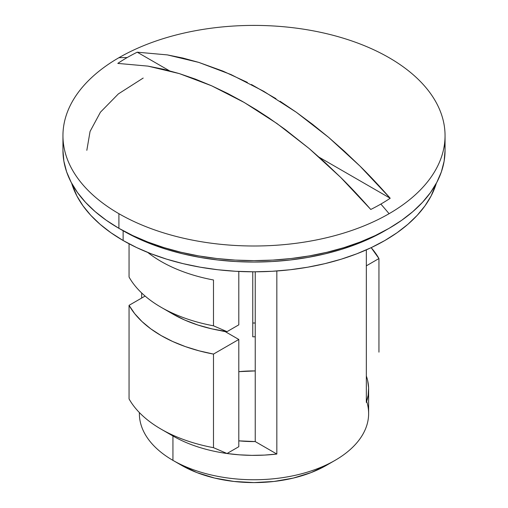 <?xml version="1.0" encoding="UTF-8"?>
<svg xmlns="http://www.w3.org/2000/svg" width="508" height="508" viewBox="0 0 508 508"><rect width="100%" height="100%" fill="white"/><g stroke="black" fill="none" stroke-linecap="round" stroke-linejoin="round"><path stroke-width="0.76" d="M366.668 401.377A114.63 66.18 180 0 1 335.058 460.362A114.63 66.18 180 0 1 172.942 460.362L181.388 465.233A102.692 59.29 0 0 0 326.612 465.233L311.048 472.611L293.3 478.085L274.034 481.463L254 482.6L233.966 481.463L214.7 478.085L196.952 472.611L181.388 465.233L172.942 460.362A114.63 66.18 0 0 0 297.866 474.707A114.63 66.18 0 0 0 368.63 413.563L368.63 389.192A114.63 66.18 180 0 1 366.332 402.374L366.332 249.873L366.332 402.374L368.154 395.205L368.611 387.966L367.69 380.74M161.125 429.165A131.35 75.832 180 0 1 161.125 429.158A131.35 75.832 180 0 1 129.057 398.926A131.35 75.832 0 0 0 161.125 429.165A131.35 75.832 0 0 0 213.487 447.675L213.487 354.082A131.35 75.832 180 0 1 129.057 305.333L129.057 398.926L129.057 305.333L145.104 296.069L129.057 305.333L134.69 313.658L141.986 321.545L150.838 328.886L161.125 335.566L172.701 341.503L185.407 346.615L199.066 350.825L213.487 354.082L213.487 447.675L227.025 453.511A114.63 66.18 180 0 1 172.942 435.985L161.125 429.165L172.942 435.985L172.942 460.362L172.942 435.985A114.63 66.18 0 0 0 227.025 453.511L238.804 446.71L238.804 339.465L238.804 446.71L227.025 453.511L213.487 447.675A131.35 75.832 180 0 1 161.125 429.165M161.125 307.296A131.35 75.832 180 0 1 161.125 307.289A131.35 75.832 180 0 1 129.057 277.057A131.35 75.832 0 0 0 161.125 307.296A131.35 75.832 0 0 0 213.487 325.806L227.025 331.641L238.804 324.841L238.804 271.443L238.804 324.841L227.025 331.641L213.487 325.806L213.487 279.984L213.487 325.806A131.35 75.832 180 0 1 161.125 307.296L172.942 314.115L161.125 307.296M172.942 314.115L184.772 320.065L197.891 325.031L212.065 328.911L227.025 331.641A114.63 66.18 0 0 1 172.942 314.115M280.073 101.276L296.386 112.306L312.591 124.352L328.638 137.37L344.475 151.314L360.045 166.141C368.916 174.809 378.968 185.515 390.201 198.247A179.407 103.581 180 0 1 380.86 204.07A405.981 234.398 60 0 1 389.09 213.697A191.052 110.299 0 0 0 389.09 57.709A191.052 110.299 180 0 1 445.052 135.7A191.052 110.299 180 0 1 389.09 213.697A191.052 110.299 180 0 1 118.91 213.697L118.91 228.321A191.052 110.299 0 0 0 327.114 252.235A191.052 110.299 0 0 0 445.052 150.324A191.052 110.299 0 0 0 444.627 143.015M255.238 370.923A90.748 52.394 0 0 0 238.804 371.659L255.238 370.923M252.762 336.804L252.762 271.805L252.762 336.804A90.748 52.394 180 0 1 255.238 336.804M276.835 454.044A114.63 66.18 180 0 1 227.025 453.511L239.363 454.831L251.879 455.359L264.42 455.098L276.835 454.044L276.835 270.986L276.835 454.044L255.238 441.579A90.748 52.394 180 0 1 238.804 440.842L255.238 441.579L276.835 454.044M366.332 376.009A114.63 66.18 180 0 1 368.63 389.192M62.948 135.7L62.948 150.324L63.868 161.138L66.618 171.844L71.177 182.347L77.495 192.538L85.509 202.324L95.148 211.607L106.318 220.301L118.91 228.321L118.91 213.697A191.052 110.299 180 0 1 62.948 135.7A191.052 110.299 180 0 1 118.91 57.709A191.052 110.299 0 0 0 118.91 213.697A191.052 110.299 0 0 0 389.09 213.697A405.981 234.398 -120 0 0 380.86 204.07A179.407 103.581 180 0 1 370.776 209.461C359.55 196.723 349.498 186.023 340.627 177.349L325.056 162.522L309.22 148.577L285.09 129.419L268.821 117.875L256.565 109.893L242.246 101.327L227.927 93.593L211.614 85.788L195.409 79.121L179.362 73.609L163.525 69.266L147.955 66.116L117.799 63.405A179.407 103.581 180 0 1 127.14 57.582A405.981 234.398 -120 0 0 118.91 57.709A191.052 110.299 180 0 1 389.09 57.709A191.052 110.299 0 0 0 118.91 57.709A405.981 234.398 60 0 1 127.14 57.582A179.407 103.581 180 0 1 137.224 52.191L167.373 54.902L182.944 58.058L198.78 62.395L222.91 71.101L247.345 82.379M251.435 84.506L275.984 98.679M129.057 243.783L129.057 277.057L129.057 243.783M378.943 258.553L378.943 352.152L378.943 258.553L366.332 265.836L378.943 258.553A131.35 75.832 180 0 0 371.164 247.669L378.943 258.553M252.762 323.012A114.63 66.18 180 0 1 255.238 323.012L252.762 323.012M141.668 298.05L141.668 292.97L141.668 298.05M139.37 413.563A114.63 66.18 0 0 0 172.942 460.362L172.942 460.362A114.63 66.18 180 0 1 139.382 412.572L139.37 413.563M225.241 331.635A90.748 52.394 180 0 1 220.034 330.53L225.241 331.635L238.804 339.465L213.487 354.082L238.804 339.465L225.241 331.635M255.238 271.805L255.238 441.579L255.238 271.805M143.186 78.061L118.358 93.916L100.432 112.192L90.062 131.445L86.83 150.324M62.948 150.324A191.052 110.299 0 0 0 118.91 228.321L132.798 235.591L147.86 242.037L163.938 247.606L180.886 252.235L198.539 255.88L216.726 258.509L235.274 260.096L254 260.629L272.726 260.096L291.274 258.509L309.461 255.88L327.114 252.235L344.062 247.606L360.14 242.037L375.202 235.591L389.09 228.321L401.682 220.301L412.852 211.607L422.491 202.324L430.505 192.538L436.823 182.347L441.382 171.844L444.132 161.138L445.052 150.324L445.052 135.7M213.487 279.984A131.35 75.832 180 0 1 147.784 252.457A131.35 75.832 0 0 0 213.487 279.984M137.224 52.191L167.373 54.902L198.78 62.395L231.032 74.574L263.709 91.288L296.386 112.306L328.638 137.37L360.045 166.141L390.201 198.247L319.259 157.296L390.201 198.247A179.407 103.581 0 0 1 380.86 204.07A179.407 103.581 0 0 1 370.776 209.461L340.627 177.349L309.22 148.577L276.968 123.52L244.291 102.502L211.614 85.788L179.362 73.609L147.955 66.116L117.799 63.405A179.407 103.581 0 0 1 127.14 57.582A179.407 103.581 0 0 1 137.224 52.191L169.323 70.726L137.224 52.191M123.127 240.506A185.077 106.858 0 0 0 309.886 266.814A185.077 106.858 0 0 0 436.353 183.229L431.108 195.967L424.993 205.842L417.227 215.322L407.886 224.314L397.065 232.74L384.874 240.506L371.411 247.548L356.826 253.797L341.249 259.188L324.828 263.671L307.727 267.202L290.106 269.754L272.142 271.291L254 271.805L235.858 271.291L217.894 269.754L200.273 267.202L183.172 263.671L166.751 259.188L151.174 253.797L136.589 247.548L123.127 240.506L123.127 230.759L123.127 240.506L110.934 232.74L100.114 224.314L90.773 215.322L83.007 205.842L76.892 195.967L71.647 183.229A185.077 106.858 0 0 0 123.127 240.506M386.95 229.54A185.077 106.858 180 0 1 123.127 230.759L136.589 237.801L151.174 244.05L166.751 249.441L183.172 253.924L200.273 257.454L217.894 260.001L235.858 261.544L254 262.058L272.142 261.544L290.106 260.001L307.727 257.454L324.828 253.924L341.249 249.441L356.826 244.05L371.411 237.801L386.95 229.54M121.05 229.54L123.127 230.759A185.077 106.858 180 0 1 121.05 229.54M335.058 460.362L326.612 465.233"/></g></svg>

